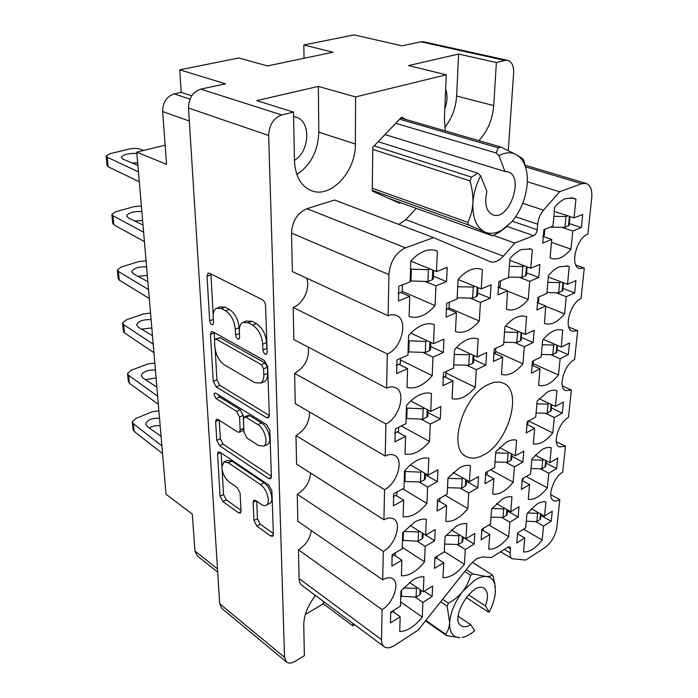 <?xml version="1.0" encoding="UTF-8"?>
<svg xmlns="http://www.w3.org/2000/svg" width="698" height="698" viewBox="0 0 698 698"><rect width="100%" height="100%" fill="white"/><g stroke="black" fill="none" stroke-linecap="round" stroke-linejoin="round"><path stroke-width="1.05" d="M424.367 251.114C419.568 252.938 415.04 256.306 410.782 261.209L410.162 281.861L398.837 286.276L398.471 300.899L409.726 296.388L409.133 316.412C417.727 319.099 426.382 315.496 435.098 305.619L435.91 285.892L446.563 281.617L447.209 267.395L436.494 271.574L437.332 251.245L436.372 250.818C432.734 249.43 428.738 249.535 424.367 251.114M470.644 269.847C466.238 271.635 462.059 274.872 458.089 279.558L457.103 298.997L446.729 303.325L446.092 317.093L456.413 312.678L455.454 331.559C463.202 333.976 471.15 330.468 479.29 321.028L480.425 302.409L490.214 298.221L491.095 284.81L481.254 288.911L482.423 269.751L481.576 269.384C478.296 268.128 474.649 268.285 470.644 269.847M466.718 339.856C462.434 341.828 458.377 345.126 454.529 349.768L453.595 368.029L443.518 372.758L442.916 385.689L452.941 380.89L452.042 398.645C459.589 400.416 467.32 396.621 475.233 387.242L476.306 369.722L485.834 365.159L486.663 352.534L477.083 357.018L478.182 339.001C474.806 337.692 470.976 337.98 466.718 339.856M459.537 467.765L448.011 477.955L447.191 494.167L437.646 499.532L437.114 511.006L446.607 505.596L445.804 521.371C452.976 522.06 460.305 517.794 467.8 508.572L468.759 492.954L477.807 487.797L478.54 476.542L469.449 481.655L470.435 465.627C467.215 464.877 463.585 465.592 459.537 467.765M456.256 526.336L445.027 536.622L444.251 551.935L434.959 557.554L434.461 568.39L443.701 562.728L442.942 577.647C449.94 577.874 457.094 573.416 464.388 564.281L465.296 549.509L474.117 544.1L474.815 533.455L465.95 538.821L466.875 523.666C463.734 523.151 460.191 524.05 456.256 526.336M421.723 325.39C417.072 327.406 412.684 330.852 408.557 335.712L407.981 355.046L397.005 359.915L396.665 373.605L407.58 368.657L407.021 387.425C415.354 389.388 423.756 385.471 432.21 375.664L432.978 357.14L443.317 352.455L443.928 339.106L433.528 343.713L434.313 324.649C430.57 323.209 426.373 323.462 421.723 325.39M419.254 395.024C414.734 397.214 410.476 400.713 406.48 405.529L405.939 423.677L395.286 428.93L394.972 441.773L405.555 436.451L405.032 454.075C413.137 455.401 421.287 451.205 429.497 441.468L430.221 424.061L440.272 419.009L440.848 406.454L430.736 411.436L431.477 393.524C427.83 392.424 423.756 392.922 419.254 395.024M416.924 460.444C412.535 462.774 408.4 466.325 404.526 471.089L404.02 488.155L393.681 493.73L393.375 505.806L403.662 500.169L403.165 516.756C411.043 517.515 418.966 513.065 426.949 503.424L427.621 487.021L437.402 481.655L437.943 469.833L428.118 475.137L428.808 458.281C425.265 457.469 421.304 458.193 416.924 460.444M414.734 522.025L402.685 532.775L402.205 548.846L392.163 554.709L391.875 566.087L401.874 560.171L401.402 575.806C409.072 576.059 416.785 571.4 424.541 561.855L425.178 546.377L434.697 540.741L435.203 529.581L425.64 535.165L426.295 519.268C422.848 518.719 418.992 519.635 414.734 522.025M536.867 504.174L526.981 513.545L525.69 527.863L517.637 532.897L516.756 543.044L524.774 537.966L523.517 551.944C529.407 552.336 535.628 548.34 542.172 539.947L543.55 526.091L551.228 521.231L552.249 511.268L544.536 516.084L545.941 501.906C543.306 501.365 540.287 502.115 536.867 504.174M542.041 449.556L531.928 458.839L530.567 473.933L522.322 478.741L521.397 489.438L529.599 484.578L528.273 499.306C534.275 500.1 540.636 496.269 547.337 487.806L548.785 473.227L556.629 468.585L557.711 458.089L549.832 462.687L551.307 447.75C548.628 446.999 545.539 447.601 542.041 449.556M547.502 391.953L537.146 401.123L535.706 417.055L527.269 421.609L526.292 432.9L534.685 428.293L533.281 443.823C539.414 445.071 545.915 441.424 552.781 432.891L554.299 417.535L562.326 413.129L563.461 402.065L555.407 406.419L556.96 390.671C554.229 389.685 551.071 390.112 547.502 391.953M553.27 331.105C549.605 332.885 546.063 335.895 542.651 340.144L541.133 356.983L532.495 361.241L531.466 373.177L540.06 368.858L538.577 385.27C544.833 387.006 551.481 383.577 558.513 374.992L560.128 358.772L568.32 354.654L569.524 342.98L561.288 347.037L562.658 330.285C559.927 329.186 556.795 329.465 553.27 331.105M559.368 266.749C555.617 268.381 551.987 271.33 548.48 275.614L546.874 293.439L538.027 297.365L536.937 309.999L545.74 306.012L544.449 323.488C550.792 325.547 557.501 322.336 564.577 313.838L566.27 296.702L574.663 292.898L575.929 280.552L567.5 284.287L569.245 266.697L567.998 266.13L559.368 266.749M502.159 499.227L491.619 508.982L490.528 523.962L481.882 529.189L481.149 539.798L489.76 534.528L488.696 549.134C495.1 549.562 501.766 545.408 508.694 536.666L509.889 522.2L518.117 517.157L519.015 506.739L510.744 511.739L511.966 496.906C509.095 496.322 505.832 497.098 502.159 499.227M506.608 442.009L495.798 451.667L494.646 467.494L485.782 472.476L485.005 483.688L493.835 478.654L492.709 494.071C499.262 494.943 506.085 490.973 513.178 482.152L514.443 466.892L522.863 462.085L523.814 451.1L515.351 455.855L516.633 440.202C513.702 439.391 510.36 439.993 506.608 442.009M412.666 580.082L400.957 590.918L400.504 606.073L390.732 612.181L390.47 622.913L400.181 616.77L399.745 631.533C407.204 631.332 414.717 626.499 422.273 617.049L422.875 602.418L432.141 596.554L432.62 586.006L423.311 591.825L423.93 576.81C420.562 576.496 416.811 577.586 412.666 580.082M516.276 317.459C512.323 319.283 508.528 322.406 504.898 326.839L503.607 344.585L494.28 348.956L493.416 361.529L502.691 357.097L501.434 374.364C508.292 376.274 515.456 372.758 522.924 363.798L524.329 346.74L533.167 342.517L534.223 330.233L525.35 334.394L526.51 316.752C523.509 315.54 520.097 315.775 516.276 317.459M521.554 249.518C517.497 251.175 513.597 254.238 509.863 258.705L508.493 277.542L498.922 281.538L497.997 294.896L507.525 290.822L506.469 309.266C513.44 311.561 520.691 308.28 528.229 299.407L529.721 281.329L538.769 277.455L539.894 264.437L530.794 268.233L532.33 249.648L530.89 249.011L521.554 249.518M570.92 197.665L575.929 199.227L573.547 198.11L565.834 198.555C561.986 200.012 558.26 202.9 554.666 207.21L552.956 226.117L543.89 229.659L542.73 243.061L551.752 239.449L542.817 236.343M269.088 503.747L270.109 503.232C274.41 500.536 270.274 486.672 263.992 482.807L231.815 461.081L227.147 460.497L224.486 461.718M228.272 462.722L223.613 462.12L221.851 467.686C222.592 473.802 225.088 478.619 229.328 482.126L237.276 487.675L240.112 493.137L241.011 511.189L240.409 513.109L238.559 512.838L222.819 501.487L220.079 496.173L217.584 454.066L218.256 451.946L219.949 452.164L268.904 485.162L271.897 490.869L273.38 534.432L272.778 536.3L270.711 536.02L256.82 526.004L253.959 520.49L253.173 502.29L253.81 500.309L255.747 500.553L261.2 504.357C263.347 505.806 265.127 506.024 266.557 505.012C270.85 502.324 266.688 488.425 260.415 484.543L228.272 462.722L231.815 461.081M214.059 394.719L216.066 398.567L236.596 411.358L239.545 416.985L240.164 429.951L239.405 432.21L237.608 432.027L218.046 419.454L216.389 419.262L215.647 421.522L216.764 440.325L219.582 445.734L268.669 478.531L270.693 478.741L271.409 476.629L269.838 430.509L266.758 424.698L215.752 393.166L214.609 393.053L214.059 394.719M217.959 394.536L219.704 397.049L216.066 398.567M384.17 646.723L302.103 585.517C300.201 584.052 299.198 581.731 299.093 578.555L381.492 639.647C381.457 642.954 382.347 645.318 384.17 646.723C386.858 648.529 390.339 648.084 394.623 645.397L418.111 630.12L470.365 564.455L476.516 558.766L482.344 556.952L491.348 557.597L507.97 547.101L509.837 546.831L510.508 548.803L507.821 547.197M483.478 455.044C508.266 442.872 523.195 391.081 503.546 383.298C499.183 381.3 494.071 381.71 488.216 384.519C463.088 395.356 447.27 448.692 466.325 456.553C471.22 459.057 476.935 458.551 483.478 455.044M294.46 160.331C309.816 151.658 311.256 121.094 296.092 117.168L293.579 116.645M444.827 108.827C447.409 101.699 447.68 95.129 445.656 89.108M315.548 595.542C307.809 605.454 303.883 615.296 303.761 625.068L304.372 655.675L295.333 661.259C291.677 663.414 288.736 663.667 286.503 662.009L221.772 608.412L219.678 603.761L188.512 108.033C188.73 98.139 192.823 91.839 200.788 89.126L225.498 83.812L179.735 69.809L238.786 57.986L267.474 65.926L333.007 52.219L303.839 44.969L354.165 34.9L402.013 45.841L420.815 41.793L423.59 41.784L507.725 60.394L504.977 60.447L496.374 62.55L493.722 105.616C492.491 119.742 487.518 131.407 478.819 140.621M446.563 281.617L433.432 276.216M490.214 298.221L477.668 293.073M485.834 365.159L473.698 359.522M477.807 487.797L466.412 481.358M474.117 544.1L463.071 537.355M443.317 352.455L430.631 346.478M440.272 419.009L427.987 412.544M437.402 481.655L425.51 474.78M434.697 540.741L425.736 535.113M551.228 521.231L540.924 515.482M556.629 468.585L546.028 463.097M562.326 413.129L551.385 407.946M568.32 354.654L557.039 349.82M574.663 292.898L563.016 288.457M518.117 517.157L507.394 511.049M522.863 462.085L511.817 456.283M432.141 596.554L424.262 591.232M533.167 342.517L521.406 337.448M538.769 277.455L526.615 272.839M575.929 199.227L574.088 217.872L582.708 214.504L581.364 227.574L569.324 223.578M216.153 386.875L266.514 417.666L268.468 417.823L269.315 415.423L267.648 366.52L264.481 360.587L212.951 331.82L211.407 331.698L210.473 334.377L213.265 381.361L216.153 386.875L219.809 385.375L269.323 415.467M496.374 62.55L458.586 54.051L408.548 65.595L446.258 74.791L355.605 96.935L318.358 86.404L256.777 100.608L293.492 112.108L281.756 114.969C273.546 118.041 269.175 124.872 268.643 135.482L284.54 657.289L286.503 662.009M262.71 344.105L262.928 350.012C263.495 353.048 264.673 354.462 266.453 354.235L267.168 352.333L265.572 305.75C265.292 302.932 264.21 300.925 262.326 299.712L209.54 273.241L208.1 273.162L207.018 276.146L209.67 320.766C210.203 323.567 211.25 324.91 212.82 324.779L213.483 322.869L213.16 317.171C212.977 312.625 214.042 309.642 216.363 308.219L221.292 308.533L225.524 310.785C231.09 314.545 234.362 320.696 235.322 329.22L235.601 335.005C236.151 337.928 237.259 339.298 238.934 339.123L239.623 337.213L239.353 331.41C239.222 326.934 240.321 323.951 242.66 322.467L248.113 322.764L252.571 325.128C258.426 329.072 261.811 335.398 262.71 344.105L266.557 342.596C265.676 333.897 262.3 327.589 256.436 323.671L252.571 325.128M508.284 150.506L513.641 72.801C513.868 65.909 511.896 61.773 507.725 60.394M446.258 74.791L444.39 119.314L445.324 130.919M355.605 96.935L355.352 144.024C355.954 171.647 330.678 198.886 311.299 190.615C300.917 186.122 295.306 176.228 294.469 160.924L293.492 112.108M305.34 614.458L323.392 603.814L352.769 625.783L352.778 623.314M352.769 625.783L354.584 624.658M406.323 119.62L401.664 117.107L372.802 147.243L372.252 191.016L399.57 203.205L400.198 202.533M299.093 578.555L298.465 549.788L382.103 609.616C393.201 603.246 400.242 583.1 392.8 578.773C390.165 577.106 386.797 577.438 382.705 579.794L383.289 551.437L297.252 494.236L297.837 521.275L382.705 579.794M311.343 530.585C309.929 538.891 305.637 545.295 298.465 549.788M310.584 473.035C309.72 482.301 305.27 489.368 297.252 494.236M295.961 435.526L384.546 489.682L383.935 519.792L296.589 464.118L295.961 435.526C304.982 430.195 309.537 422.351 309.615 412.003M384.546 489.682C397.031 483.662 404.221 460.078 394.841 455.497C392.163 454.023 388.961 454.206 385.235 456.038L295.263 403.653L294.6 373.369C304.79 367.471 309.371 358.737 308.333 347.159M294.6 373.369L385.889 423.991C399.204 418.242 406.384 392.433 395.792 387.809C393.149 386.491 390.095 386.605 386.613 388.158L293.858 339.586L293.16 307.46C303.246 304.04 310.68 287.881 306.623 278.162M293.16 307.46L387.311 353.991C401.594 348.599 408.67 320.129 396.673 315.557C394.126 314.423 391.264 314.484 388.097 315.749L292.375 271.592L291.528 233.115C292.261 221.013 297.409 212.864 306.954 208.676L405.486 247.842C395.722 252.676 390.199 261.602 388.934 274.602L291.528 233.115M504.322 549.405L510.168 552.912C509.968 555.817 510.613 557.754 512.114 558.723L525.769 560.058L545.007 547.529C551.446 542.599 555.407 535.863 556.882 527.313L559.813 499.602C557.336 501.103 555.233 501.417 553.497 500.536C546.77 497.77 553.401 477.188 562.71 472.188L565.45 446.231L559.377 447.008C552.013 444.251 558.74 422.159 568.504 417.369L571.392 390.016L565.624 390.644C557.536 387.94 564.35 364.12 574.611 359.583L577.665 330.721L572.255 331.21C563.382 328.618 570.249 302.819 581.059 298.587L584.287 268.084L579.323 268.468C569.577 266.043 576.452 237.957 587.873 234.1L591.721 197.726C592.332 189.935 590.482 185.171 586.172 183.434L581.704 183.696L559.595 191.741L543.533 210.15C540.217 214.155 538.263 218.849 537.687 224.233L537.224 229.773C536.797 232.678 535.602 234.659 533.63 235.697L514.784 243.087L503.406 256.122C498.817 261.157 494.367 262.998 490.075 261.637L433.537 237.634L334.586 200.029L306.954 208.676M398.802 224.433L405.835 219.661L503.406 256.122M416.261 208.336L405.835 219.661M165.147 145.184L136.773 152.147L166.028 494.228L192.264 514.077L194.978 551.045L217.479 568.861M189.333 121.042L162.669 111.558L166.552 164.344L136.773 152.147M162.669 111.558C162.791 102.327 166.63 96.437 174.195 93.881L181.21 92.372L179.735 69.809M217.689 572.098L197.272 555.861L194.978 551.045M191.723 95.827L181.21 92.372M303.839 44.969L304.04 58.274M562.344 385.907L571.392 390.016M568.818 327.109L577.665 330.721M575.833 265.039L584.287 268.084M527.322 181.733L559.595 191.741M493.643 235.462L514.784 243.087M433.537 237.634L405.486 247.842M388.097 315.749L388.934 274.602M386.613 388.158L387.311 353.991M385.235 456.038L385.889 423.991M383.935 519.792C387.861 517.689 391.159 517.436 393.829 519.024C402.17 523.5 395.033 545.217 383.289 551.437M381.492 639.647L382.103 609.616M510.168 552.912L510.508 548.803M550.748 494.716L559.813 499.602M556.341 441.694L565.45 446.231M581.364 227.574L572.779 231.012L570.981 249.16C564.228 257.169 557.711 260.267 551.42 258.443L550.085 257.841L551.752 239.449M444.713 127.394C451.859 118.616 455.829 108.155 456.632 96.019L493.722 105.616M458.586 54.051L456.632 96.019M318.358 86.404L318.803 132.184C318.07 151.047 310.75 165.156 296.842 174.526M323.392 603.814L323.366 601.379M243.968 321.979L246.507 321.028L251.969 321.316L256.436 323.671M217.514 307.809L220.175 306.85L225.122 307.164L229.354 309.397C234.929 313.14 238.193 319.274 239.144 327.781L239.484 334.22M210.892 273.921L213.169 314.746M266.557 342.596L267.09 350.108M215.167 349.401L216.93 379.878L219.809 385.375M214.216 332.527L214.626 339.943M263.6 368.788L261.401 364.661L216.275 339.219L215.176 339.132L214.53 340.99L214.871 346.862C215.83 354.968 218.989 360.953 224.328 364.818L254.883 382.687L260.851 383.089C262.91 381.666 263.905 378.927 263.818 374.878L263.6 368.788L267.404 367.235L265.205 363.117L261.401 364.661M215.429 339.045L220.027 337.797L265.205 363.117M263.251 382.085L264.621 381.509C266.688 380.078 267.683 377.348 267.613 373.308L263.818 374.878M267.404 367.235L267.613 373.308M271.391 476.193L223.133 444.146L219.582 445.734M219.251 420.222L220.324 438.745L223.133 444.146M242.668 430.762L243.803 428.336L243.201 415.389L240.252 409.778L219.704 397.049M258.74 445.603L263.949 446.092C268.747 443.343 264.551 428.354 257.902 424.637L246.054 417.256L244.23 417.081L243.428 419.419L244.03 432.42L246.987 438.047L258.74 445.603M266.514 444.905L267.604 444.399C272.421 441.651 268.241 426.696 261.593 422.997L257.902 424.637M244.614 416.915L247.895 415.485L249.718 415.65L261.593 422.997M256.724 501.234L257.449 518.719L260.31 524.215L273.354 533.569M222.112 469.78L223.535 494.507L226.274 499.812L240.967 510.351M221.144 452.967L221.877 465.784M551.49 242.337L570.981 249.16M572.779 231.012L561.75 227.304M574.088 217.872L554.282 211.415M507.525 290.822L498.52 287.227M507.498 291.127L528.229 299.407M529.721 281.329L519.242 277.298M530.794 268.233L509.741 260.337M529.372 248.584L532.33 249.648M502.691 357.097L494.167 353.24M495.632 351.504L522.924 363.798M524.329 346.74L514.609 342.491M525.35 334.394L505.622 325.966M526.222 316.639L526.789 316.875M400.181 616.77L392.904 611.596M400.626 601.946L422.273 617.049M422.875 602.418L415.057 597.06M423.311 591.825L409.351 582.394M493.835 478.654L486.061 474.37M490.528 469.806L513.178 482.152M514.443 466.892L505.823 462.303M515.351 455.855L499.454 447.523M489.76 534.528L482.292 530.079M488.844 524.975L508.694 536.666M509.889 522.2L501.705 517.48M510.744 511.739L496.453 503.607M545.74 306.012L537.12 302.566M545.714 306.3L564.577 313.838M566.27 296.702L556.105 292.767M567.5 284.287L548.349 277.071M566.671 265.755L569.245 266.697M540.06 368.858L531.754 365.133L533.045 364.487L533.368 360.814M533.124 363.641L558.513 374.992M560.128 358.772L550.635 354.654M561.288 347.037L543.271 339.385M562.379 330.18L562.937 330.407M534.685 428.293L526.754 424.358M528.499 420.946L552.781 432.891M554.299 417.535L545.374 413.242M555.407 406.419L539.135 398.75M529.599 484.578L521.991 480.468M526.187 476.481L547.337 487.806M548.785 473.227L540.331 468.803M549.832 462.687L535.13 455.105M524.774 537.966L517.462 533.7M523.544 529.197L542.172 539.947M543.55 526.091L535.506 521.546M544.536 516.084L531.239 508.668M401.874 560.171L394.3 555.154M402.249 547.345L424.541 561.855M425.178 546.377L416.976 541.142M425.64 535.165L409.962 525.315M403.662 500.169L395.757 495.344M402.711 488.853L426.949 503.424M427.621 487.021L418.975 481.943M428.118 475.137L410.433 464.929M405.555 436.451L397.284 431.853M401.28 425.972L429.497 441.468M430.221 424.061L421.051 419.158M430.736 411.436L410.747 400.966M407.58 368.657L398.863 364.321M400.443 359.967L432.21 375.664M432.978 357.14L423.171 352.455M433.528 343.713L410.878 333.138M443.701 562.728L436.25 557.955M444.268 551.568L464.388 564.281M465.296 549.509L457.199 544.492M465.95 538.821L451.353 529.904M446.607 505.596L438.841 500.99M445.158 495.31L467.8 508.572M468.759 492.954L460.235 488.077M469.449 481.655L453.115 472.441M452.941 380.89L444.425 376.719M445.952 373.011L475.233 387.242M476.306 369.722L466.7 365.185M477.083 357.018L456.492 347.517M456.413 312.678L447.418 308.786M449.041 307.958L479.29 321.028M480.425 302.409L470.103 298.098M481.254 288.911L458.124 279.523M480.695 269.079L482.423 269.751M409.726 296.388L400.504 292.357M402.249 291.328L435.098 305.619M435.91 285.892L425.318 281.451M436.494 271.574L410.843 261.139M435.369 250.477L437.332 251.245M390.566 613.053L393.803 611.029L393.829 610.244M162.555 453.569L134.095 431.364L133.048 429.471L132.35 422.36M400.792 596.258L416.087 597.095L419.882 594.722L420.781 593.108M149.154 427.935C152.312 426.085 155.986 425.37 160.174 425.789M403.479 587.899L416.409 588.362L417.334 587.786M161.892 445.839L133.353 423.808L132.306 421.932L135.7 418.521L152.286 411.75L158.9 410.878M161.072 436.267L147.487 426.766L145.83 424C147.252 419.908 151.815 417.997 159.537 418.276M416.087 597.095L416.409 588.362M542.843 236.09L544.265 235.531L544.806 229.302M550.382 227.12L564.944 227.356L569.167 225.184M553.837 216.345L565.982 216.528L567.806 215.822M564.944 227.356L565.982 216.528M497.988 287.454L500.143 286.546L500.536 280.866M508.519 277.097L521.956 277.342L525.673 275.78L526.449 274.846M509.304 266.313L522.811 266.557L524.477 265.868M521.956 277.342L522.811 266.557M493.495 353.554L495.554 352.586L495.859 348.215M503.773 342.256L516.825 342.544L520.446 340.833L521.214 339.813M504.514 332.082L517.628 332.361L519.05 331.698M516.825 342.544L517.628 332.361M485.319 474.788L487.134 473.768L487.283 471.63M495.048 461.997L507.385 462.346L510.84 460.401L511.582 459.24M495.711 452.897L508.1 453.246L509.2 452.636M507.385 462.346L508.1 453.246M481.603 530.497L483.26 529.494L483.339 528.307M491.026 517.139L503.04 517.515L506.408 515.473L507.141 514.251M491.977 508.519L503.72 508.886L504.698 508.301M503.04 517.515L503.72 508.886M537.128 302.461L538.498 301.85L538.917 296.973M546.953 292.593L558.688 292.82L562.824 290.412M547.869 282.367L559.665 282.594L561.201 281.913M558.688 292.82L559.665 282.594M541.36 354.444L552.772 354.706L556.821 352.097M542.233 344.777L553.697 345.03L555.032 344.376M552.772 354.706L553.697 345.03M526.702 424.384L527.897 423.738L528.116 421.147M536.064 413.007L547.18 413.295L551.141 410.503M536.893 403.845L548.052 404.125L549.221 403.505M547.18 413.295L548.052 404.125M521.938 480.503L523.011 479.875L523.151 478.252M531.047 468.533L541.866 468.847L545.086 466.962L545.749 465.898M531.832 459.842L542.695 460.148L543.742 459.546M541.866 468.847L542.695 460.148M517.445 533.708L518.448 532.391M526.283 521.258L536.832 521.589L539.982 519.617L540.636 518.509M527.391 513.013L537.617 513.327L538.559 512.751M536.832 521.589L537.617 513.327M391.822 556.603L395.295 554.57L395.338 552.851M158.341 404.299L129.374 383.237L128.319 381.448L127.586 373.971M402.458 540.357L418.189 541.186L422.089 538.9L423.005 537.347M145.376 379.651L156.082 377.932M403.758 531.457L418.538 531.937L419.559 531.344M157.643 396.202L128.598 375.332L127.542 373.561L131.041 370.333L148.046 363.902L154.808 363.073M156.867 387.128L143.038 378.133L141.362 375.507C142.837 371.633 147.522 369.818 155.41 370.08M418.189 541.186L418.538 531.937M404.761 481.515L420.414 481.986L424.419 479.814L425.361 478.339M393.192 496.74L396.874 494.742L396.953 491.968M153.918 352.673L124.436 332.885L123.372 331.201L122.595 323.331M141.624 329.168L151.798 327.886M404.517 471.412L420.781 472.188L421.932 471.569M153.194 344.175L123.625 324.614L122.56 322.947L126.163 319.911L143.605 313.882L150.541 313.097M152.469 335.651L138.379 327.222L136.677 324.762C138.23 321.124 143.029 319.422 151.1 319.658M404.5 472.014L405.058 471.726M420.414 481.986L420.781 472.188M406.096 418.477L422.77 419.201L426.897 417.16L427.865 415.772M394.675 433.144L398.558 431.216L398.663 427.263M149.285 298.5L119.271 280.142L118.198 278.581L117.377 270.283M137.986 276.321L147.322 275.474M406.402 408.086L423.163 408.801L424.48 408.164M148.526 289.583L118.416 271.47L117.343 269.925L121.059 267.116L138.963 261.514L146.065 260.79M147.854 281.678L133.501 273.878L131.782 271.601C133.397 268.224 138.326 266.645 146.58 266.863M406.384 408.688L406.96 408.382M406.646 418.774L406.096 418.425M422.77 419.201L423.163 408.801M408.077 351.844L425.283 352.499L429.523 350.605L430.518 349.314M396.281 365.482L400.338 363.658L400.478 358.371M144.425 241.604L113.844 224.835L112.762 223.404L111.898 214.652M134.662 220.969L142.619 220.542M408.409 340.799L425.701 341.444L427.22 340.772M143.622 232.233L112.954 215.734L111.872 214.33L115.711 211.764L134.103 206.652L141.371 205.98M143.003 225.018L128.38 217.916L126.643 215.839C128.327 212.768 133.397 211.32 141.851 211.511M408.391 341.401L408.984 341.069M408.653 352.124L408.077 351.748M425.283 352.499L425.701 341.444M434.688 558.897L437.21 557.37L437.262 556.158M444.652 544.074L458.42 544.527L462.032 542.337L462.853 540.941M446.101 535.296L458.926 535.715L459.903 535.122M458.42 544.527L458.926 535.715M437.21 501.906L439.915 500.387L440.01 498.198M447.514 487.693L461.675 488.12L465.383 486.026L466.212 484.691M447.994 478.374L462.207 478.793L463.306 478.191M461.675 488.12L462.207 478.793M442.785 377.496L445.804 376.074L446.022 371.58M453.752 364.888L468.759 365.237L472.659 363.388L473.532 362.218M454.285 354.427L469.361 354.767L470.784 354.113M468.759 365.237L469.361 354.767M445.882 309.432L449.032 308.106L449.311 302.251M457.164 297.845L472.625 298.151L476.638 296.458L477.528 295.376M457.731 286.738L473.27 287.035L474.928 286.346M472.625 298.151L473.27 287.035M410.188 280.928L427.953 281.503L432.324 279.776L433.336 278.607M398.026 293.334L402.24 291.668L402.423 284.88M139.303 181.759L108.155 166.77L107.064 165.496L106.157 156.247M132.035 162.966L137.689 162.904M410.537 269.149L428.398 269.716L430.204 269.018M138.457 171.9L107.213 157.216L106.122 155.959L110.092 153.673L128.999 149.093C133.318 148.203 137.044 148.229 140.193 149.163L143.666 150.454M137.907 165.452L122.996 159.144L121.243 157.294C123.014 154.555 128.223 153.255 136.878 153.412M410.52 269.751L411.139 269.402M410.782 281.181L410.197 280.788M427.953 281.503L428.398 269.716M400.792 118.023L500.824 146.999L498.198 147.819L399.692 119.166M389.03 198.502L492.5 235.863L484.848 231.98C488.879 233.769 493.277 233.778 498.049 231.998L501.845 230.192L511.643 221.955C520.551 211.354 525.725 198.799 527.182 184.272C527.74 176.786 526.894 170.268 524.652 164.719C522.741 160.147 520.027 156.841 516.511 154.79C511.337 151.937 505.483 152.216 498.948 155.619L496.165 152.975L395.731 123.31M492.5 235.863L499.532 232.129L507.08 226.475M496.165 152.975L498.198 147.819M374.093 145.891L471.525 177.109L477.833 173.148L480.634 175.809C476.071 184.656 473.488 193.782 472.895 203.188C473.165 195.841 472.197 188.408 469.99 180.895L372.776 149.416M471.525 177.109L469.99 180.895M500.824 146.999L516.511 154.79C520.289 156.98 522.671 158.708 523.648 159.955L526.353 170.19M372.287 188.242L467.765 222.365C470.635 216.816 472.345 210.421 472.895 203.188C472.502 218.038 476.481 227.635 484.848 231.98L468.925 225.096L372.261 190.362M467.765 222.365L468.925 225.096M384.947 134.557L504.924 171.472L498.948 155.619M480.634 175.809L486.899 191.514C484.185 203.746 486.183 211.538 492.884 214.871C509.069 221.528 524.922 176.21 507.786 171.83L504.924 171.472M378.133 141.677L477.833 173.148M466.185 569.708L472.755 573.878L485.939 576.469C482.597 576.33 478.854 577.569 474.727 580.178L462.826 591.337C466.569 586.399 469.143 581.05 470.548 575.283L464.711 571.566M472.755 573.878L470.548 575.283M466.185 597.488L488.268 612.006L489.219 612.041C492.797 605.105 494.856 598.526 495.397 592.314L494.873 584.54C493.512 579.497 490.537 576.81 485.939 576.469C489.219 576.557 491.34 576.025 492.299 574.873L472.241 562.309M464.371 636.873L462.163 637.44C466.142 636.655 470.321 634.412 474.692 630.713L470.766 624.727L458.158 616.194M425.841 620.4L445.638 634.22C447.915 631.271 449.25 627.38 449.643 622.537C449.433 632.44 452.88 637.483 459.982 637.675L446.641 635.651L425.475 620.862M445.638 634.22L446.641 635.651M442.619 599.312L448.404 603.203C453.997 600.14 458.804 596.188 462.826 591.337C454.921 601.728 450.533 612.129 449.643 622.537L447.148 606.178L440.647 601.798M448.404 603.203L447.148 606.178M492.299 574.873L493.189 576.391L495.344 587.201M468.437 594.818L485.433 605.934C488.469 597.305 488.077 591.468 484.272 588.405C473.296 579.864 449.032 618.882 461.134 625.757C463.638 627.336 466.849 626.996 470.766 624.727M489.219 612.041L485.433 605.934M268.643 135.482L188.512 108.033M219.678 603.761L284.54 657.289M504.977 60.447L420.815 41.793M200.788 89.126L281.756 114.969M174.195 93.881L189.996 99.133M581.704 183.696L525.446 166.848M522.732 203.327L543.533 210.15M537.687 224.233L515.682 216.746M512.306 221.187L537.224 229.773M533.63 235.697L507.132 226.431M318.803 132.184L355.352 144.024M251.969 321.316L248.113 322.764M239.405 333.557L235.601 335.005M239.144 327.781L235.322 329.22M229.354 309.397L225.524 310.785M225.122 307.164L221.292 308.533M213.291 319.448L209.67 320.766M210.875 274.846L207.018 276.146M266.767 348.485L262.928 350.012M269.245 416.453L266.514 417.666M216.93 379.878L213.265 381.361M214.225 332.972L210.473 334.377M220.027 337.797L216.275 339.219M271.391 477.205L268.669 478.531M220.324 438.745L216.764 440.325M219.015 420.074L215.647 421.522M243.803 428.336L240.164 429.951M243.201 415.389L239.545 416.985M240.252 409.778L236.596 411.358M249.718 415.65L246.054 417.256M257.449 518.719L253.959 520.49M256.131 500.824L253.173 502.29M263.992 482.807L260.415 484.543M241.011 511.617L238.559 512.838M226.274 499.812L222.819 501.487M223.535 494.507L220.079 496.173M220.69 452.662L217.584 454.066M273.38 534.624L270.711 536.02M260.31 524.215L256.82 526.004M134.095 431.364L133.353 423.808M401.437 596.572L401.638 590.054M419.882 594.722L420.083 589.644M568.469 225.96L569.402 216.345M525.673 275.78L526.414 266.592M520.446 340.833L521.109 332.58M510.84 460.401L511.372 453.77M506.408 515.473L506.888 509.54M562.126 291.275L562.972 282.585M556.14 353.031L556.899 345.178M550.469 411.506L551.15 404.412M545.086 466.962L545.705 460.558M539.982 519.617L540.54 513.85M129.374 383.237L128.598 375.332M403.121 540.688L403.392 531.911M422.089 538.9L422.316 533.08M124.436 332.885L123.625 324.614M404.91 481.524L405.198 471.735M424.419 479.814L424.681 473.157M119.271 280.142L118.416 271.47M406.794 418.783L407.109 408.391M426.897 417.16L427.193 409.586M113.844 224.835L112.954 215.734M408.801 352.124L409.141 341.078M429.523 350.605L429.863 342.003M462.032 542.337L462.373 536.631M465.383 486.026L465.758 479.578M472.659 363.388L473.148 355.203M476.638 296.458L477.188 287.262M108.155 166.77L107.213 157.216M410.939 281.181L411.296 269.402M432.324 279.776L432.708 270.039M524.826 165.147L586.172 183.434M500.588 551.76L512.114 558.723M264.621 381.509L260.851 383.089M243.035 430.596L239.405 432.21M267.604 444.399L263.949 446.092M270.109 503.232L266.557 505.012M145.882 424.602L145.83 424M420.763 593.597L420.894 590.194M569.14 225.445L570.004 216.546M526.432 275.152L527.095 266.845M521.188 340.144L521.772 332.859M511.547 459.616L511.992 454.093M507.106 514.653L507.49 509.88M562.797 290.7L563.565 282.803M556.795 352.403L557.475 345.414M551.106 410.834L551.708 404.674M545.714 466.255L546.246 460.837M540.601 518.876L541.055 514.147M141.415 376.082L141.362 375.507M422.988 537.818L423.154 533.604M136.729 325.303L136.677 324.762M425.344 478.784L425.553 473.663M131.826 272.098L131.782 271.601M427.848 416.191L428.092 410.058M126.678 216.293L126.643 215.839M430.5 349.707L430.788 342.439M462.826 541.378L463.088 537.067M466.194 485.11L466.5 479.988M473.514 362.585L473.933 355.57M477.511 295.716L477.999 287.593M433.327 278.964L433.667 270.423M501.845 230.192L499.541 232.129M524.652 164.719L523.648 159.955M494.873 584.54L494.646 582.359"/></g></svg>
